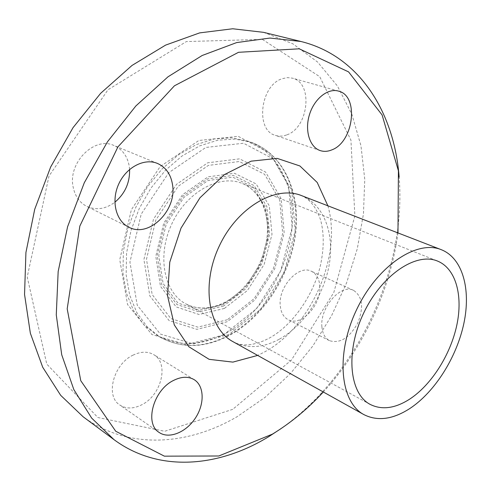 <?xml version="1.0" encoding="UTF-8"?>
<svg xmlns="http://www.w3.org/2000/svg" width="491" height="491" viewBox="0 0 491 491"><rect width="100%" height="100%" fill="white"/><g stroke="black" fill="none" stroke-linecap="round" stroke-linejoin="round"><path stroke-width="0.37" stroke-dasharray="2.46 1.84" d="M286.959 134.816C308.661 127.537 313.461 82.893 292.458 78.167L287.474 77.615L282.294 78.677C260.236 85.176 255.111 130.33 275.334 135.344C279.072 136.572 282.945 136.4 286.959 134.816M129.593 169.463L129.219 166.118C127.408 156.163 122.363 149.307 114.084 145.557C94.425 135.958 67.463 163.006 73.214 187.372C75.129 196.332 79.646 202.666 86.766 206.367C96.168 210.498 105.528 209.117 114.857 202.237M133.184 355.085C113.464 364.015 105.031 396.127 119.822 405.02C126.205 409.071 133.577 408.966 141.93 404.701C161.533 395.04 169.26 363.242 153.775 354.692C147.871 351.249 141.003 351.384 133.184 355.085M321.918 326.871C319.733 307.544 341.018 283.387 353.6 290.384C362.61 296.589 363.96 307.544 357.644 323.244C349.359 338.004 339.975 343.81 329.498 340.662C325.06 338.268 322.538 333.671 321.918 326.871M280.306 306.114C281.055 312.736 283.669 317.254 288.156 319.666C301.118 327.178 321.863 304.475 319.758 285.621C319.125 278.52 316.333 273.733 311.386 271.271C298.626 264.244 277.759 287.296 280.306 306.114M397.968 232.924L397.949 233.065C390.179 290.899 362.929 348.96 323.403 391.892L323.311 391.996M281.128 428.557C295.459 418.442 308.814 406.665 321.194 393.23C361.726 349.218 389.608 289.807 397.563 230.506C399.987 212.4 400.515 194.602 399.14 177.11M263.538 32.332L292.851 43.797L317.652 62.087L337.415 85.98L351.863 114.25L360.953 145.71L364.752 179.258L363.457 213.892L357.307 248.71L346.591 282.859L331.64 315.553L312.798 346.038L290.463 373.553L265.085 397.348L237.19 416.65C187.691 445.699 128.083 450.008 83.114 416.761M232.746 409.334L164.694 431.27L97.844 417.51L46.749 364.058L27.22 276.973L49.002 176.054L107.983 89.761L186.402 41.557L262.378 39.39L319.727 76.682L350.924 140.076L354.876 215.887L333.819 292.476L291.464 360.013L232.746 409.334M223.38 335.015L186.273 344.713L151.879 334.512L127.568 304.549L119.743 259.721L131.373 209.725L160.146 166.59L198.867 140.481L238.215 136.332L269.915 153.198L288.628 185.948L292.139 227.579L280.748 270.78L256.603 308.661L223.38 335.015M224.362 334.07C200.408 346.253 177.914 346.646 156.875 335.236L143.967 324.895L133.644 310.742L126.488 293.268L122.965 273.18L123.358 251.392L127.74 228.959L135.952 207.006L147.595 186.666L162.048 168.953L178.552 154.733L196.259 144.612L214.272 138.947L231.758 137.842L247.955 141.162C280.68 153.02 297.196 192.49 291.366 233.863C285.523 275.316 258.634 316.118 224.362 334.07M327.884 205.803C342.448 255.958 311.024 327.466 263.845 352.329L257.665 355.416M279.084 339.318C262.495 348.119 247.126 348.905 232.98 341.662C239.89 345.682 251.668 347.413 269.669 337.9C291.74 325.723 312.847 296.705 320.169 266.539C324.134 248.925 324.244 233.28 320.5 219.612C316.143 207.196 309.821 199.186 301.529 195.602C323.815 204.36 334.524 233.28 329.301 264.195C324.078 295.146 303.794 325.815 279.084 339.318M227.536 335.832C203.562 348.082 181.05 348.512 160.011 337.108L147.11 326.76L136.799 312.583L129.655 295.066L126.15 274.935L126.574 253.08L130.993 230.574L139.235 208.546L150.909 188.133L165.399 170.352L181.94 156.064L199.671 145.895L217.703 140.199L235.201 139.07L251.404 142.384C284.123 154.242 300.578 193.798 294.692 235.275C288.788 276.844 261.838 317.781 227.536 335.832M228.867 334.567L193.239 343.896L160.348 334.052L137.228 305.218L129.931 262.151L141.199 214.144L168.781 172.666L205.846 147.435L243.524 143.237L273.917 159.268L291.857 190.704L295.183 230.819L284.154 272.523L260.85 309.115L228.867 334.567M227.284 321.703L196.891 329.344L169.1 320.586L149.816 295.895L143.918 259.5L153.487 219.164L176.607 184.266L207.73 162.785L239.614 158.845L265.6 172.071L281.147 198.64L284.179 232.906L274.782 268.7L254.749 300.069L227.284 321.703M227.339 319.758L197.799 327.141L170.837 318.573L152.167 294.563L146.49 259.236L155.788 220.121L178.196 186.273L208.374 165.406L239.313 161.514L264.569 174.293L279.717 200.076L282.687 233.391L273.555 268.215L254.062 298.737L227.339 319.758M224.405 308.422L199.1 314.504L176.183 306.918L160.465 286.302L155.794 256.308L163.706 223.252L182.615 194.62L208.129 176.815L234.453 173.274L256.136 183.922L269.283 205.821L271.989 234.354L264.201 264.293L247.403 290.506L224.405 308.422M223.515 306.059L199.033 311.895L176.883 304.512L161.723 284.553L157.237 255.584L164.878 223.687L183.118 196.062L207.742 178.847L233.176 175.385L254.172 185.635L266.932 206.791L269.584 234.397L262.053 263.379L245.788 288.751L223.515 306.059M223.331 304.561L199.45 310.226L177.871 302.99L163.129 283.522L158.777 255.289L166.228 224.234L183.978 197.333L207.951 180.553L232.74 177.147L253.215 187.102L265.686 207.711L268.289 234.637L260.948 262.93L245.07 287.683L223.331 304.561M225.007 302.843C210.97 309.649 197.873 309.974 185.708 303.812C163.963 292.464 156.715 255.731 171.844 223.853C186.703 191.846 219.581 173.949 242.21 183.425C261.488 191.171 271.345 215.439 267.35 241.21C263.36 267.006 246.187 292.243 225.007 302.843M320.193 150.577L275.334 135.344M338.446 91.087L292.458 78.167M128.826 227.192L86.766 206.367M157.513 163.454L114.084 145.557M194.148 379.653L153.781 354.692M159.084 432.399L119.822 405.02M353.6 290.384L311.386 271.271M329.492 340.662L288.156 319.666M397.949 233.065L397.563 230.506M323.403 391.892L321.194 393.23M156.875 335.236L160.011 337.108C181.437 348.684 204.219 348.303 228.358 335.967C262.716 317.904 289.561 277.041 295.373 235.533C301.179 194.166 284.59 154.432 251.404 142.384L247.955 141.162M370.214 404.424L185.708 303.812C197.382 309.778 210.148 309.404 224.019 302.695C245.089 292.145 262.495 266.681 266.545 240.737C270.609 214.763 260.795 190.839 242.21 183.425L437.499 261.059"/><path stroke-width="0.74" d="M331.842 149.872C327.798 151.566 323.913 151.799 320.193 150.577C309.741 147.208 304.53 130.686 309.416 114.808C314.16 98.887 327.804 87.926 338.44 91.081C359.375 95.751 353.704 142.04 331.842 149.872M172.507 184.641C177.177 210.197 149.012 238.288 128.832 227.192C115.931 221.018 110.941 201.132 118.638 184.229C126.169 167.247 144.354 157.826 157.513 163.454C165.835 167.247 170.837 174.305 172.507 184.641M114.857 202.237C124.984 193.681 129.9 182.756 129.593 169.463M173.378 380.519C181.332 376.517 188.256 376.229 194.148 379.653C204.379 385.895 204.772 404.032 195.344 418.154C186.083 432.387 168.978 439.39 159.084 432.405C144.299 423.592 153.333 390.185 173.378 380.519M323.311 391.996C307.82 408.8 290.868 422.843 272.456 434.118L218.814 455.986L164.381 456.164L115.729 431.245L80.757 380.685L67.193 308.845L79.849 226.044L117.932 146.877L174.446 85.79L238.522 52.298L299.246 48.812L348.579 71.889L382.108 114.968L398.422 170.843L397.968 232.924M399.14 177.11C394.347 113.004 359.86 56.017 300.952 41.489L270.019 38.053L236.668 42.576L202.157 55.501L168.002 76.805L135.872 105.946L107.455 141.807L84.286 182.756L67.592 226.744L58.165 271.523L56.275 314.86L61.713 354.748L73.828 389.547L91.657 418.093L114.065 439.69C159.059 472.931 218.968 467.211 268.884 436.567L281.128 428.557M114.065 439.69L83.114 416.761L60.669 395.316L42.711 367.237L30.356 333.236L24.55 294.465L25.925 252.515L34.714 209.307L50.665 166.977L73.03 127.66L100.655 93.296L132.042 65.426L165.577 45.123L199.628 32.897L232.697 28.766L263.538 32.332L300.952 41.489M409.672 408.629C392.775 419.461 377.53 421.456 363.923 414.625C340.269 402.27 335.378 354.539 356.263 310.404C376.867 266.14 416.706 239.405 441.323 249.704C462.682 258.149 471.096 289.254 463.897 323.293C456.679 357.393 434.86 392.094 409.672 408.629M409.42 399.3C394.917 408.475 381.851 410.188 370.214 404.424C349.414 393.757 345.198 352.102 363.358 313.737C381.262 275.248 416 251.877 437.499 261.059C455.863 268.491 463.16 295.49 456.814 325.171C450.462 354.889 431.325 385.097 409.42 399.3M257.665 355.416L232.887 362.113L209.135 359.338L188.814 346.72L174.28 324.895L167.535 295.705L169.769 262.163L181.001 228.149L199.984 197.775L224.362 174.63L251.128 161.165L277.2 158.39L299.891 165.964L317.204 182.462L327.884 205.803M363.923 414.625L232.98 341.662C208.393 328.626 200.887 284.86 219.256 246.101C237.331 207.208 275.795 185.015 301.529 195.602L441.323 249.704"/></g></svg>
